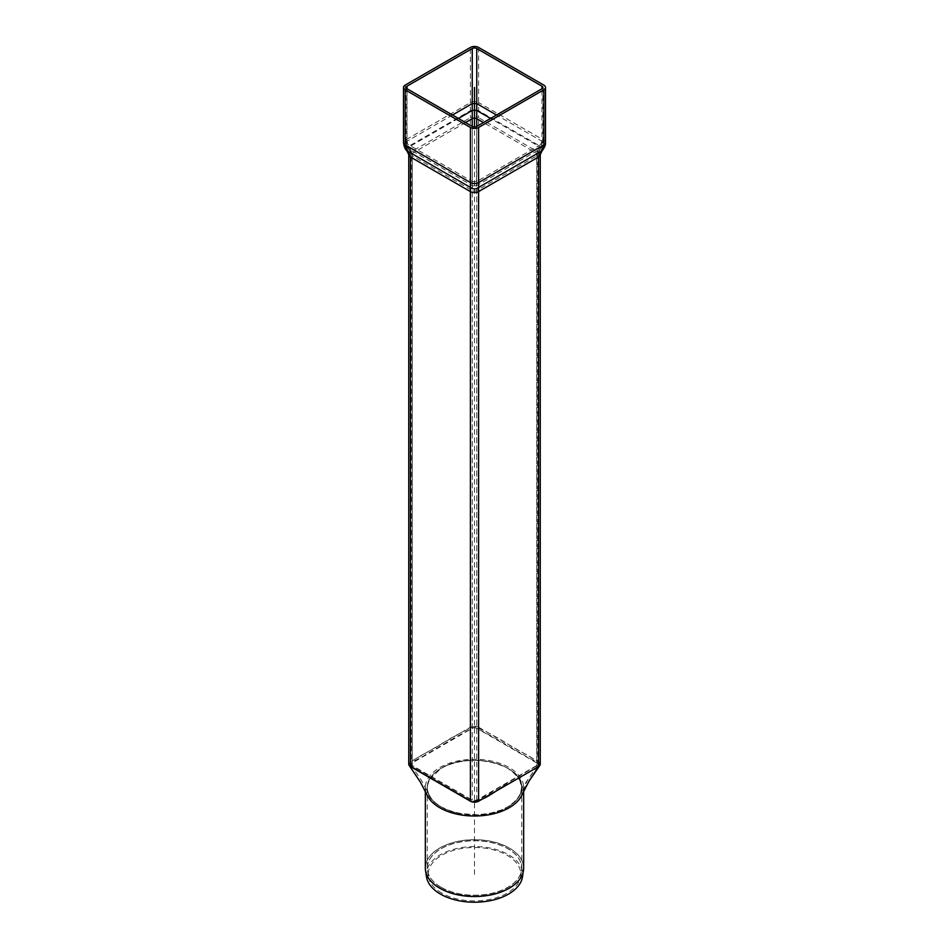 <?xml version="1.0" encoding="UTF-8"?>
<svg xmlns="http://www.w3.org/2000/svg" width="949" height="949" viewBox="0 0 949 949"><rect width="100%" height="100%" fill="white"/><g stroke="black" fill="none" stroke-linecap="round" stroke-linejoin="round"><path stroke-width="0.71" stroke-dasharray="4.75 3.56" d="M540.254 764.218A5.777 3.333 0 0 0 538.558 761.857L538.558 152.267L543.813 140.191L543.813 85.102M545.497 142.575L545.497 142.552A5.777 3.333 0 0 0 543.813 140.191L478.593 102.539L478.593 117.64A5.777 3.333 0 0 0 470.407 117.64L470.407 47.45M542.104 150.761A5.777 2.657 42.8 0 0 541.464 146.965L478.106 110.392L470.894 110.392L407.536 146.965L410.442 152.267A5.777 3.333 0 0 0 408.746 154.616M405.187 85.102L405.187 140.191L407.536 146.965A5.777 2.657 -42.8 0 0 406.884 150.737M452.483 115.007L407.038 141.247L409.149 149.195L407.038 143.845L407.038 88.767L407.038 141.247L406.101 142.552L407.038 143.845L472.246 181.496L472.519 185.779L476.481 185.779L476.754 126.419L476.754 728.298A3.179 1.839 0 0 0 472.246 728.298L412.281 762.925A3.179 1.839 0 0 0 411.344 764.218A3.179 1.839 0 0 0 412.281 765.523L472.246 800.137A3.179 1.839 0 0 0 476.754 800.137L536.719 765.523A3.179 1.839 0 0 0 537.656 764.218A3.179 1.839 0 0 0 536.719 762.925L476.754 728.298M406.101 87.462L406.101 142.552C406.848 146.371 407.75 148.519 408.805 148.981L472.519 185.779L472.246 190.547A3.179 1.839 0 0 0 476.754 190.547L476.481 185.779L540.195 148.981L537.656 154.628A3.179 1.839 0 0 0 536.719 153.323L541.962 141.247L541.962 88.767L541.962 143.845L539.851 149.195L539.851 146.905L490.55 118.447M458.45 118.447L409.149 146.905L412.281 153.323A3.179 1.839 0 0 0 411.344 154.628L411.344 154.628A3.179 1.839 0 0 0 412.281 155.921L409.149 149.195M539.851 149.195L536.719 155.921A3.179 1.839 0 0 0 537.656 154.628L537.656 764.218M410.442 761.857L470.407 727.231L470.407 117.64L410.442 152.267L410.442 761.857A5.777 3.333 0 0 0 408.746 764.218M540.254 154.628A5.777 3.333 0 0 0 538.558 152.267L478.593 117.64L478.593 727.231A5.777 3.333 0 0 0 470.407 727.231M478.593 727.231L538.558 761.857M427.275 786.579C427.928 779.604 432.447 773.589 440.834 768.536C458.047 757.883 490.04 757.705 507.608 768.227C526.232 781.098 526.327 794.005 507.905 806.958C480.36 824.717 423.444 810.446 427.275 786.579L427.275 786.579M427.24 786.507L429.411 779.414L427.24 786.507C425.698 801.086 447.359 814.622 472.602 814.859C497.798 815.796 521.274 803.293 521.76 788.678C525.616 764.811 468.26 750.374 440.834 768.465L429.411 779.414L427.24 786.519C427.667 795.701 429.577 795.725 432.4 800.043M441.783 893.092A46.276 26.714 180 0 1 428.402 876.556A46.276 26.714 180 0 1 474.5 847.481A46.276 26.714 180 0 1 520.598 876.556A46.276 26.714 180 0 1 490.301 899.308A46.276 26.714 180 0 1 441.783 893.092M426.504 876.852A48.185 27.818 180 0 1 474.5 846.567A48.185 27.818 180 0 1 522.496 876.852M522.413 793.981A49.158 28.375 0 0 0 523.551 789.438A49.158 28.375 0 0 0 523.658 787.634A49.158 28.375 0 0 0 514.204 770.896A49.158 28.375 0 0 0 502.65 764.372A49.158 28.375 0 0 0 445.52 764.716A49.158 28.375 0 0 0 434.215 771.383A49.158 28.375 0 0 0 425.342 787.634A49.158 28.375 0 0 0 426.706 794.266M537.407 765.677L521.76 788.607L520.61 793.542L521.725 785.974C520.859 771.525 497.051 759.129 471.831 760.244C446.623 760.837 425.294 774.55 427.275 789.058L428.462 793.72L431.451 798.773L435.769 803.151L441.368 806.982L449.956 810.849L459.814 813.471L477.169 814.788L489.945 813.317L501.535 809.912L508.154 806.686L515.936 800.636L519.4 796.045L528 779.461L538.178 765.001L505.331 784.194C494.334 789.414 485.627 797.86 473.136 800.98L410.81 764.989C411.51 760.79 420.597 758.512 424.808 755.143L441.783 745.333C452.246 738.88 463.148 732.865 474.5 727.302C485.852 732.865 496.754 738.88 507.217 745.333L524.192 755.143C528.391 758.512 537.525 760.79 538.178 765.001M540.254 764.206C532.614 756.685 518.688 751.24 508.569 744.55C497.94 737.729 486.576 731.632 474.5 726.258C462.424 731.632 451.06 737.729 440.431 744.55C430.3 751.24 416.433 756.673 408.746 764.182M474.5 874.385L474.5 126.952M478.593 47.45L478.593 102.539A5.777 3.333 0 0 0 470.407 102.539L405.187 140.191A5.777 3.333 0 0 0 403.503 142.552L403.503 142.575M465.568 122.563L412.281 153.323L412.281 762.925M472.246 728.298L472.246 126.419L472.246 181.496L476.754 181.496L541.962 143.845L542.899 142.552L541.962 141.247L496.517 115.007M412.281 765.523L412.281 155.921L472.246 190.547L472.246 800.137M476.754 800.137L476.754 190.547L536.719 155.921L536.719 765.523M536.719 762.925L536.719 153.323L483.432 122.563M429.411 779.414L440.834 768.536M441.107 806.994A47.225 27.26 180 0 1 427.275 787.706A47.225 27.26 180 0 1 474.5 760.446A47.225 27.26 180 0 1 521.725 787.706A47.225 27.26 180 0 1 507.893 806.994A47.225 27.26 180 0 1 441.107 806.994M523.599 869.343A49.146 28.375 0 0 0 494.263 842.166A49.146 28.375 0 0 0 439.755 848.074A49.146 28.375 0 0 0 425.401 869.343M425.342 868.05A49.158 28.375 180 0 1 439.743 847.979A49.158 28.375 180 0 1 493.314 841.822A49.158 28.375 180 0 1 523.658 868.05M441.107 887.327A47.213 27.26 180 0 1 427.465 870.458A47.213 27.26 180 0 1 441.107 848.774A47.213 27.26 180 0 1 494.476 843.341A47.213 27.26 180 0 1 521.535 870.458A47.213 27.26 180 0 1 490.621 893.673A47.213 27.26 180 0 1 441.107 887.327M441.107 887.232A47.225 27.26 0 0 0 492.567 893.139A47.225 27.26 0 0 0 521.725 867.944A47.225 27.26 0 0 0 492.567 842.759A47.225 27.26 0 0 0 441.107 848.667A47.225 27.26 0 0 0 427.275 867.944A47.225 27.26 0 0 0 441.107 887.232M523.551 789.438L529.115 780.968M408.805 148.981C410.905 151.532 411.747 153.406 411.344 154.628L411.344 764.218M542.899 87.462L542.899 142.552C543.48 143.109 542.567 145.256 540.195 148.981M516.695 799.936L520.598 793.672L521.748 788.749C522.424 788.726 521.772 785.748 519.815 779.841M456.433 812.866C437.916 807.848 428.189 799.461 427.275 787.706L427.275 867.944L428.402 876.556M520.598 876.556L521.725 867.944L521.725 787.706C521.535 795.167 516.932 801.573 507.917 806.947M425.342 787.634L425.342 791.169M523.658 787.634L523.658 791.015M410.81 764.989L421.32 780.185L428.462 793.72C427.513 789.497 425.437 788.607 429.612 779.07M519.672 779.568L521.748 788.655"/><path stroke-width="1.42" d="M406.884 150.737A5.777 2.657 -42.8 0 0 406.896 150.749L408.746 154.616A5.777 3.333 0 0 0 408.746 154.628A5.777 3.333 0 0 0 410.442 156.988L405.187 144.912L470.407 182.564L470.407 191.603A5.777 3.333 0 0 0 478.593 191.603L478.593 127.474A5.777 3.333 180 0 1 470.407 127.474L405.187 89.823A5.777 3.333 180 0 1 403.503 87.462A5.777 3.333 180 0 1 405.187 85.102L470.407 47.45A5.777 3.333 180 0 1 478.593 47.45L543.813 85.102A5.777 3.333 180 0 1 545.497 87.462A5.777 3.333 180 0 1 543.813 89.823L478.593 127.474M470.407 127.474L470.407 182.564A5.777 3.333 0 0 0 478.593 182.564L543.813 144.912L538.558 156.988A5.777 3.333 0 0 0 540.254 154.628L540.254 764.218A5.777 3.333 0 0 1 538.558 766.578L478.593 801.205L478.593 191.603L538.558 156.988L538.558 766.578L540.254 764.206M403.503 87.462L403.503 142.552C404.096 146.81 405.235 149.551 406.896 150.749A5.777 2.657 -42.8 0 0 407.536 151.128L470.894 187.712A5.777 5.516 0 0 0 478.106 187.712L541.464 151.128A5.777 2.657 42.8 0 0 542.104 150.761L540.254 154.628M476.754 48.518L476.754 118.696A3.179 1.839 0 0 0 472.246 118.696L472.246 48.518L407.038 86.169A3.179 1.839 0 0 0 406.101 87.462A3.179 1.839 0 0 0 407.038 88.767L472.246 126.419A3.179 1.839 0 0 0 476.754 126.419L541.962 88.767A3.179 1.839 0 0 0 542.899 87.462A3.179 1.839 0 0 0 541.962 86.169L476.754 48.518A3.179 1.839 0 0 0 472.246 48.518M490.55 118.447L476.481 110.321L472.519 110.321L458.45 118.447M470.407 801.205L410.442 766.578L410.442 156.988L470.407 191.603L470.407 801.205A5.777 3.333 0 0 0 478.593 801.205M408.746 154.628L408.746 764.218A5.777 3.333 0 0 0 410.442 766.578M523.658 791.015L523.658 868.05L522.496 876.852A48.185 27.818 180 0 1 490.953 900.542A48.185 27.818 180 0 1 440.431 894.065A48.185 27.818 180 0 1 426.504 876.852L425.543 870.648A49.146 28.375 0 0 0 439.755 888.205A49.146 28.375 0 0 0 491.285 894.812A49.146 28.375 0 0 0 523.457 870.648A49.146 28.375 0 0 0 523.599 869.343M434.796 804.361A49.158 28.375 0 0 0 439.743 807.694A49.158 28.375 0 0 0 446.35 810.897A49.158 28.375 0 0 0 503.48 810.553A49.158 28.375 0 0 0 514.785 803.886A49.158 28.375 0 0 0 522.413 793.981L529.115 780.968L538.558 766.578L508.569 783.898C496.149 789.378 487.134 799.817 472.282 801.929L409.161 765.452L420.383 782.095L426.706 794.266A49.158 28.375 0 0 0 434.796 804.361M408.746 764.182L409.161 765.452M474.5 126.952L474.5 87.462M543.813 89.823L543.813 144.912A5.777 3.333 0 0 0 545.497 142.552L545.497 142.552C545.711 144.841 544.572 147.581 542.104 150.761M403.503 142.552A5.777 3.333 0 0 0 405.187 144.912L405.187 89.823M472.246 126.419L472.246 118.696L465.568 122.563M452.483 115.007L472.246 103.595L476.754 103.595L496.517 115.007M541.962 88.767L541.962 86.169M483.432 122.563L476.754 118.696L476.754 126.419M407.038 86.169L407.038 88.767M425.401 869.343A49.146 28.375 0 0 0 425.543 870.648L425.342 868.05A49.158 28.375 180 0 0 439.743 888.11A49.158 28.375 180 0 0 493.314 894.266A49.158 28.375 180 0 0 523.658 868.05M545.497 87.462L545.497 142.552M425.342 791.169L425.342 868.05M539.827 765.487L529.115 780.968"/></g></svg>
